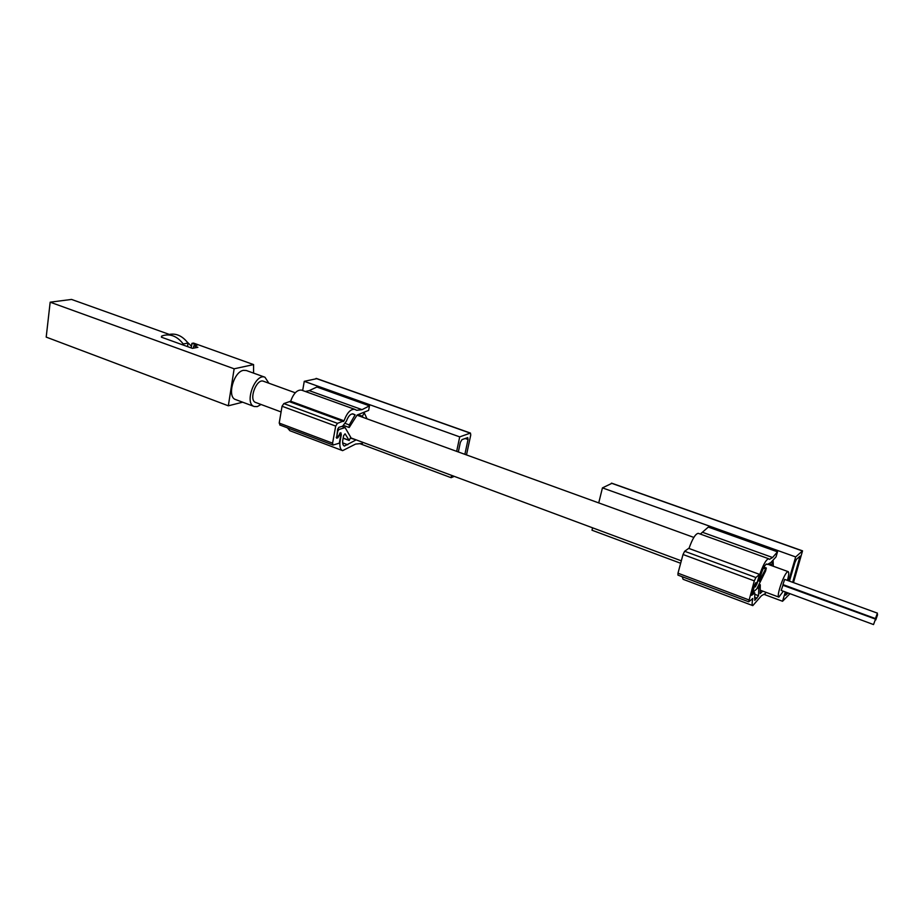 <?xml version="1.0" encoding="UTF-8"?>
<svg xmlns="http://www.w3.org/2000/svg" width="924" height="924" viewBox="0 0 924 924"><rect width="100%" height="100%" fill="white"/><g stroke="black" fill="none" stroke-linecap="round" stroke-linejoin="round"><path stroke-width="1.39" d="M242.654 402.194L228.332 405.809L234.142 368.803L253.592 364.587L253.569 373.111M169.219 334.384L71.552 299.434L50.173 302.183L46.2 337.11L228.332 405.809M253.592 364.587L193.486 343.07L191.915 343.37L197.066 345.206L193.751 345.83L197.898 347.32L192.411 348.36L161.411 337.191L161.55 336.174L163.248 335.528C170.721 333.622 177.385 336.44 183.229 343.971L183.079 344.998M50.173 302.183L234.142 368.803M193.405 348.163L193.751 345.83M254.181 406.502L235.632 399.572C226.773 397.193 233.506 371.783 243.416 370.362L246.304 370.501L264.945 377.223C255.209 372.834 243.913 403.557 254.181 406.502L257.265 406.606L261.053 404.481M268.872 383.217L264.945 377.223M295.276 392.792L263.513 381.266C256.445 378.089 248.267 400.346 255.717 402.494L281.081 411.942M783.321 591.221L778.851 597.112C776.102 596.892 783.333 575.132 787.179 572.095L788.207 571.656C789.108 572.291 788.865 575.155 787.467 580.249M191.245 347.932L191.915 343.37M166.99 334.881L168.099 334.684C175.548 332.79 182.19 335.585 188.022 343.081L183.229 343.971M188.022 343.081L187.514 346.592M191.487 346.257L187.295 342.111M188.15 346.823L187.584 346.084M875.444 618.583L782.928 584.58L784.649 579.394L877.43 613.155L875.444 618.583L877.43 613.155M873.526 624.566L781.196 590.436L782.917 585.273L875.525 619.138L873.526 624.566L875.525 619.138M877.592 614.668L875.767 619.958L877.592 614.668M362.612 442.261L362.393 443.404L355.59 444.074L342.619 450.646C340.159 449.411 339.351 446.107 340.182 440.725L339.801 440.575M302.668 390.517L304.262 381.323L316.713 378.678M454.285 476.368L451.108 477.685L359.852 443.647M451.108 477.685L451.593 475.363M456.664 451.351L459.713 436.879L304.262 381.323M369.496 405.855L368.63 410.395L357.114 415.015L349.203 427.512L349.284 424.913L355.128 414.818L353.13 413.952C350.543 413.675 348.302 416.054 346.419 421.113L342.642 426.172L338.865 427.327L337.687 429.152L336.59 438.161L337.78 437.872L340.563 433.448L340.875 434.719L339.316 443.173L333.056 445.056L332.582 443.162L335.701 426.091L337.468 423.342L344.04 420.801C347.054 412.705 350.635 408.882 354.781 409.332L356.664 410.314L362.046 409.655L369.496 405.855L316.909 387.029L309.205 390.633L305.347 391.487M363.063 417.394L362.358 416.204L364.275 412.901L367.036 418.838M280.215 424.959L279.198 423.077L282.051 406.248L283.841 403.58L290.644 401.224C293.601 393.289 297.262 389.593 301.605 390.136L354.781 409.332M342.619 450.646L289.87 430.711L287.387 427.824M356.456 439.974L350.831 438.242M340.182 440.725L341.314 434.58L340.841 432.686L337.11 437.63L336.786 436.371L337.71 431.335L338.889 429.51L345.102 427.593L350.716 437.271L349.191 440.471L345.079 433.806L343.624 435.62L342.839 439.87C342.319 443.243 342.816 445.31 344.363 446.084L355.786 440.078M459.713 436.879L470.443 433.067L470.755 434.973L466.493 454.92M458.327 451.963L460.348 442.365L462 439.616L467.729 437.606L468.041 439.501L464.876 454.331M345.102 427.593L341.88 426.403M362.358 416.204L358.535 414.818M364.275 412.901L363.675 412.682M700.334 534.072L708.315 527.084L777.511 551.836L772.568 557.519L769.438 559.366L768.606 558.72C765.834 559.701 762.658 565.696 759.054 576.703L757.068 583.587L755.255 586.994L755.624 583.333L754.4 585.62L752.852 592.434L756.756 588.946L765.58 571.078L766.319 568.006L765.615 568.907L759.239 581.312L760.718 575.259C762.958 568.387 764.945 564.645 766.677 564.033L767.324 564.46L770.824 562.554L776.044 556.883L777.511 551.836M611.838 483.356L602.436 487.884L795.679 556.941L788.646 580.688M785.319 591.961L782.559 601.27L789.985 593.682M602.436 487.884L598.729 502.91M592.584 527.812L591.995 530.214L680.653 563.27M763.917 594.328L782.559 601.27M752.436 598.509L752.817 598.648C751.917 602.818 751.917 605.139 752.806 605.624L761.468 595.714L765.384 593.497L765.753 592.226M773.319 566.25L773.088 560.498L771.436 565.569M682.143 576.692L683.125 579.302L752.806 605.624M755.497 584.742L755.578 586.105L756.791 583.829L759.528 574.37L688.703 548.371L684.649 551.27L683.021 554.504L677.985 573.192L677.95 575.109L748.683 601.778L752.817 598.648M760.244 590.586L762.831 591.152M762.439 591.406L760.163 593.578L760.29 584.765L758.731 588.392L758.558 595.726L754.781 600.357L754.781 592.896L751.662 595.322L754.25 585.435L755.624 583.333M755.682 584.811L756.028 582.663L755.301 583.217M759.528 574.37L755.901 577.523L754.296 580.861L748.683 601.778M768.606 558.72L698.278 533.333C695.506 533.726 692.411 538.773 688.981 548.475M793.508 582.466L802.54 550.854L795.679 556.941M792.711 582.166L800.08 556.133L796.43 559.343L794.929 562.543L789.477 580.988M786.128 592.261L785.596 595.275L788.091 592.989M755.058 594.409L758.558 595.726M769.484 563.802L771.297 564.46M362.046 409.655L309.205 390.633M344.04 420.801L290.644 401.224M343.497 421.529L290.09 401.928M337.468 423.342L283.841 403.58M335.701 426.091L282.051 406.248M332.582 443.162L279.198 423.077M470.108 433.09L316.02 378.436M468.041 439.501L465.118 438.461M347.759 444.779L342.654 442.862M349.284 424.913L345.391 423.481M353.465 414.114L352.783 413.86M337.78 437.872L337.179 437.653M338.889 429.51L337.699 429.071M348.949 440.251L343.174 438.091M702.875 532.42L772.568 557.519M677.985 573.192L748.833 599.872M683.021 554.504L754.296 580.861M684.649 551.27L755.901 577.523M611.365 483.194L802.344 550.935M798.428 557.53L799.884 558.05M757.299 587.86L758.731 588.392M754.527 597.297L756.952 598.209M752.24 592.388L754.203 593.127M763.455 568.121L765.615 568.907M759.274 580.272L759.886 580.503M350.854 437.895L681.311 560.822M760.256 590.193L778.851 597.112M357.011 415.199L693.843 537.422M768.329 564.437L788.207 571.656M333.056 445.056L279.741 424.948M470.443 433.067L316.412 378.447M349.203 427.512L343.774 425.514M354.573 414.645L352.367 413.848M340.563 433.448L339.732 433.148M337.11 437.63L336.221 437.306M349.191 440.471L343.151 438.207M611.642 483.16L802.54 550.854M766.285 564.079L767.324 564.46M759.054 584.303L760.29 584.765M753.06 592.249L754.781 592.896M763.952 567.151L766.319 568.006"/></g></svg>
